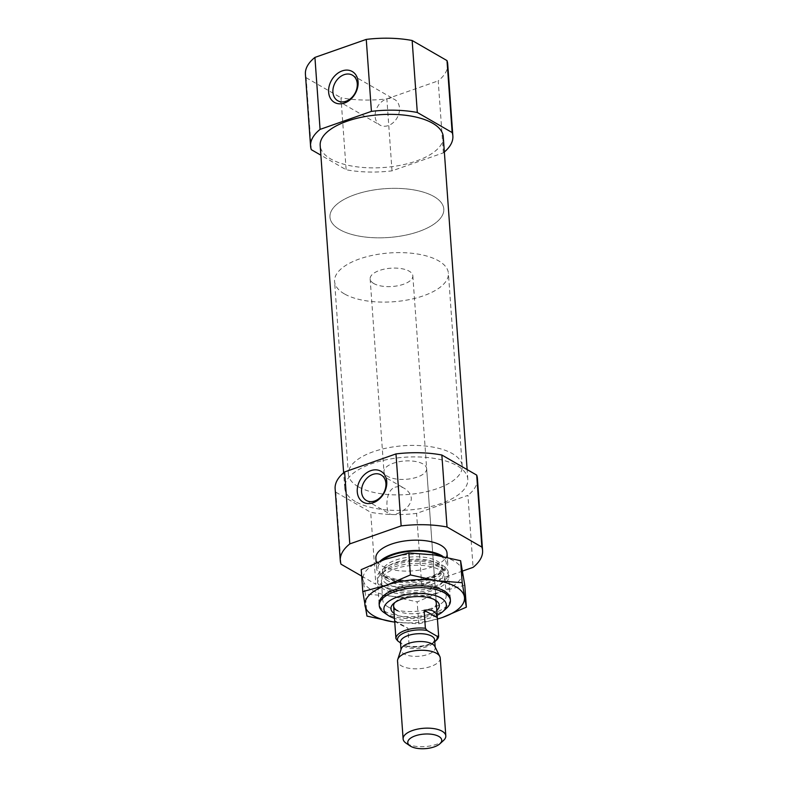 <?xml version="1.0" encoding="UTF-8"?>
<svg xmlns="http://www.w3.org/2000/svg" width="788" height="788" viewBox="0 0 788 788"><rect width="100%" height="100%" fill="white"/><g stroke="black" fill="none" stroke-linecap="round" stroke-linejoin="round"><path stroke-width="0.59" stroke-dasharray="3.94 2.96" d="M395.034 487.24C398.285 486.245 401.496 486.679 404.677 488.511C412.705 494.303 413.424 500.705 406.854 507.718C399.91 513.471 394.276 515.588 389.952 514.062C385.795 512.446 384.593 490.766 395.034 487.24M361.682 576.097L375.846 584.263L370.695 512.289A71.324 30.594 -4.1 0 0 416.576 513.392L467.924 495.376L473.076 567.36M462.546 571.054L421.738 585.366A71.324 30.594 -4.1 0 1 375.846 584.263M447.013 553.087A35.667 15.297 -4.1 0 1 422.407 569.576A35.667 15.297 -4.1 0 1 381.993 565.961A35.667 15.297 -4.1 0 1 375.866 558.18M341.007 564.188L335.846 492.204A71.324 30.594 -4.1 0 1 335.136 488.757M477.42 478.552A71.324 30.594 -4.1 0 1 467.924 495.376M421.738 585.366L416.576 513.392M355.329 501.523A61.7 26.467 -4.1 0 1 344.74 488.067A61.7 26.467 -4.1 0 1 404.382 457.257A61.7 26.467 -4.1 0 1 467.816 479.242A61.7 26.467 -4.1 0 1 425.264 507.777A61.7 26.467 -4.1 0 1 355.329 501.523M335.846 492.204L370.695 512.289M444.363 152.015A71.324 30.594 -4.1 0 1 443.368 152.842L392.02 170.848A71.324 30.594 -4.1 0 1 346.139 169.745L320.874 155.187M443.26 136.698A61.7 26.467 -4.1 0 1 400.708 165.234A61.7 26.467 -4.1 0 1 330.773 158.979A61.7 26.467 -4.1 0 1 320.184 145.524M311.299 149.661L306.138 77.687A71.324 30.594 -4.1 0 1 305.419 74.23M443.368 152.842L438.207 80.859A71.324 30.594 -4.1 0 0 447.712 64.035M392.02 170.848L386.859 98.864A71.324 30.594 -4.1 0 1 340.977 97.761L346.139 169.745M386.859 98.864L438.207 80.859M306.138 77.687L340.977 97.761M437.163 615.28A31.284 13.416 -4.1 0 1 394.483 618.344M436.818 610.404A24.251 10.402 -4.1 0 1 395.093 614.069A24.251 10.402 -4.1 0 1 394.128 613.458M446.668 608.109A35.667 15.297 -4.1 0 1 385.391 613.428A35.667 15.297 -4.1 0 1 384.051 612.591M383.657 589.188A35.667 15.297 -4.1 0 1 377.531 581.406A35.667 15.297 -4.1 0 1 381.274 573.851A35.667 15.297 -4.1 0 1 412.006 563.597A35.667 15.297 -4.1 0 1 443.89 569.369A35.667 15.297 -4.1 0 1 448.677 576.304A35.667 15.297 -4.1 0 1 424.072 592.793A35.667 15.297 -4.1 0 1 383.657 589.188M442.984 556.446A35.667 15.297 -4.1 0 1 447.742 563.371A35.667 15.297 -4.1 0 1 423.146 579.86A35.667 15.297 -4.1 0 1 382.722 576.245A35.667 15.297 -4.1 0 1 376.605 568.463A35.667 15.297 -4.1 0 1 380.013 561.233M386.366 99.012A14.745 11.249 120 0 1 394.68 99.524A14.745 11.249 120 0 1 399.043 113.019A14.745 11.249 120 0 1 388.277 125.587A14.745 11.249 120 0 1 379.964 125.075A14.745 11.249 120 0 1 375.6 111.581A14.745 11.249 120 0 1 386.366 99.012M394.837 602.544A21.394 9.18 -4.1 0 1 395.842 601.48A21.394 9.18 -4.1 0 1 414.281 595.324A21.394 9.18 -4.1 0 1 433.41 598.781A21.394 9.18 -4.1 0 1 434.562 599.698M426.653 468.633A21.394 9.18 -4.1 0 1 411.897 478.523A21.394 9.18 -4.1 0 1 387.637 476.356A21.394 9.18 -4.1 0 1 383.963 471.687A21.394 9.18 -4.1 0 1 404.658 461A21.394 9.18 -4.1 0 1 426.653 468.633L436.276 602.948A21.394 9.18 -4.1 0 1 421.521 612.837A21.394 9.18 -4.1 0 1 397.27 610.67M358.195 486.689A57.061 24.477 -4.1 0 1 348.394 474.238A57.061 24.477 -4.1 0 1 403.564 445.742A57.061 24.477 -4.1 0 1 462.221 466.082A57.061 24.477 -4.1 0 1 422.87 492.461A57.061 24.477 -4.1 0 1 358.195 486.689M339.766 229.613A57.061 24.477 -4.1 0 1 329.965 217.173A57.061 24.477 -4.1 0 1 385.135 188.677A57.061 24.477 -4.1 0 1 443.802 209.007A57.061 24.477 -4.1 0 1 404.441 235.395A57.061 24.477 -4.1 0 1 339.766 229.613A57.061 24.477 -4.1 0 1 329.965 217.173A57.061 24.477 -4.1 0 1 385.135 188.677A57.061 24.477 -4.1 0 1 443.802 209.007A57.061 24.477 -4.1 0 1 404.441 235.395A57.061 24.477 -4.1 0 1 339.766 229.613M434.769 641.718A19.976 8.569 -4.1 0 1 407.691 646.603L402.717 644.574L400.491 642.328A17.119 7.338 -4.1 0 0 403.426 646.062A17.119 7.338 -4.1 0 0 422.831 647.805A17.119 7.338 -4.1 0 0 434.641 639.886L433.794 641.481C432.642 644.16 417.709 649.312 405.268 645.608M436.385 640.25A21.394 9.18 -4.1 0 1 409.189 646.239L407.691 646.603M373.817 283.552A21.394 9.18 -4.1 0 1 370.143 278.893A21.394 9.18 -4.1 0 1 390.828 268.206A21.394 9.18 -4.1 0 1 412.833 275.83A21.394 9.18 -4.1 0 1 398.078 285.719A21.394 9.18 -4.1 0 1 373.817 283.552M394.65 620.727L398.196 623.604L407.898 628.243L409.189 646.239M443.565 740.425A21.394 9.18 -4.1 0 1 406.795 743.616A21.394 9.18 -4.1 0 1 405.997 743.114M440.226 658.01A21.394 9.18 -4.1 0 1 425.471 667.909A21.394 9.18 -4.1 0 1 401.22 665.742A21.394 9.18 -4.1 0 1 397.546 661.073M434.848 646.475A17.119 7.338 -4.1 0 1 435.203 647.726A17.119 7.338 -4.1 0 1 423.392 655.646A17.119 7.338 -4.1 0 1 403.988 653.902A17.119 7.338 -4.1 0 1 401.053 650.169A17.119 7.338 -4.1 0 1 401.22 648.888M344.376 293.885A57.061 24.477 -4.1 0 1 334.575 281.434A57.061 24.477 -4.1 0 1 389.735 252.948A57.061 24.477 -4.1 0 1 448.402 273.278A57.061 24.477 -4.1 0 1 409.051 299.667A57.061 24.477 -4.1 0 1 344.376 293.885M394.64 620.599L407.898 628.243M450.283 599.638A35.667 15.297 -4.1 0 1 424.653 615.398A35.667 15.297 -4.1 0 1 385.263 611.596A35.667 15.297 -4.1 0 1 379.264 604.731M394.749 622.096A49.93 21.414 175.9 0 0 437.429 619.033M383.411 585.888A35.667 15.297 -4.1 0 1 382.081 585.041A35.667 15.297 -4.1 0 1 411.769 560.298A35.667 15.297 -4.1 0 1 444.688 580.559A35.667 15.297 -4.1 0 1 383.411 585.888M462.556 571.093A49.93 21.414 175.9 0 0 434.582 554.969A49.93 21.414 -4.1 0 0 384.889 559.431A49.93 21.414 175.9 0 0 363.169 580.017A49.93 21.414 175.9 0 0 391.153 596.142A49.93 21.414 175.9 0 0 440.847 591.68A49.93 21.414 175.9 0 0 462.556 571.093M388.198 606.996A31.806 13.642 -4.1 0 1 382.741 600.052A31.806 13.642 -4.1 0 1 386.081 593.325A31.806 13.642 -4.1 0 1 413.483 584.174A31.806 13.642 -4.1 0 1 441.91 589.325A31.806 13.642 -4.1 0 1 446.175 595.511A31.806 13.642 -4.1 0 1 424.239 610.217A31.806 13.642 -4.1 0 1 388.198 606.996M386.859 588.242A31.806 13.642 -4.1 0 1 385.657 587.493A31.806 13.642 -4.1 0 1 381.392 581.308A31.806 13.642 -4.1 0 1 412.134 565.429A31.806 13.642 -4.1 0 1 444.836 576.767A31.806 13.642 -4.1 0 1 441.497 583.494A31.806 13.642 -4.1 0 1 386.859 588.242M361.219 569.645L365.396 594.122L391.153 596.142L417.177 601.894L440.847 591.68L464.782 585.198M442.689 617.388L418.743 623.869L392.995 621.85M418.743 623.869L417.177 601.894M366.972 616.098L365.396 594.122M387.046 583.888A31.215 13.386 -4.1 0 1 384.958 570.473A31.215 13.386 -4.1 0 1 411.858 561.489A31.215 13.386 -4.1 0 1 439.753 566.542A31.215 13.386 -4.1 0 1 429.381 585.238A31.215 13.386 -4.1 0 1 387.046 583.888M387.883 580.795A29.954 12.854 -4.1 0 1 382.741 574.255A29.954 12.854 -4.1 0 1 411.7 559.303A29.954 12.854 -4.1 0 1 442.501 569.98A29.954 12.854 -4.1 0 1 421.836 583.829A29.954 12.854 -4.1 0 1 387.883 580.795M387.716 578.451A29.954 12.854 -4.1 0 1 382.574 571.911A29.954 12.854 -4.1 0 1 411.533 556.958A29.954 12.854 -4.1 0 1 442.334 567.626A29.954 12.854 -4.1 0 1 421.669 581.485A29.954 12.854 -4.1 0 1 387.716 578.451M440.334 555.934A34.239 14.686 -4.1 0 1 431.44 576.944A34.239 14.686 -4.1 0 1 383.904 575.831A34.239 14.686 -4.1 0 1 382.643 560.238M366.381 500.478L389.952 514.062M381.106 474.928L404.677 488.511M467.816 479.242L467.126 469.579M344.74 488.067L343.637 472.751M450.283 598.713L448.677 576.304M379.136 603.815L377.531 581.406M443.89 569.369L439.753 566.542C442.127 568.68 443.043 569.822 442.501 569.98L442.334 567.626L440.896 570.63C439.891 572.039 434.877 576.363 421.304 579.121C412.144 580.726 403.535 580.746 395.478 579.17L386.317 575.979C382.958 573.29 381.707 571.93 382.574 571.911L382.741 574.255C382.18 574.186 382.919 572.925 384.958 570.473L381.274 573.851M447.742 563.371L447.318 557.362M376.605 568.463L376.191 562.76M337.727 100.736L379.964 125.075M352.453 75.185L394.68 99.524M395.842 601.48L393.478 603.647M433.41 598.781L436.059 600.594M370.143 278.893L383.963 471.687M462.221 466.082L448.402 273.278M348.394 474.238L334.575 281.434M436.276 602.948L412.833 275.83M435.203 647.726L435.153 647.086M401.053 650.169L401.003 649.539M386.081 593.325L382.879 596.26M441.91 589.325L445.496 591.778M446.175 595.511L444.836 576.767M382.741 600.052L381.392 581.308M441.497 583.494L444.688 580.559M385.657 587.493L382.081 585.041"/><path stroke-width="1.18" d="M372.793 474.415A14.745 11.249 120 0 1 381.106 474.928A14.745 11.249 120 0 1 383.48 493.318A14.745 11.249 120 0 1 366.381 500.478A14.745 11.249 120 0 1 362.017 486.984A14.745 11.249 120 0 1 372.793 474.415M462.546 571.054L473.076 567.36A71.324 30.594 -4.1 0 0 482.581 550.536A71.324 30.594 -4.1 0 0 481.862 547.079L447.023 527.005A71.324 30.594 -4.1 0 0 401.141 525.901L349.793 543.907L344.632 471.933A71.324 30.594 -4.1 0 0 335.136 488.757L340.288 560.731A71.324 30.594 -4.1 0 1 349.793 543.907M361.682 576.097L341.007 564.188A71.324 30.594 -4.1 0 1 340.288 560.731M376.191 562.76L375.866 558.18A35.667 15.297 -4.1 0 1 410.341 540.371A35.667 15.297 -4.1 0 1 447.013 553.087L447.318 557.362M401.141 525.901L395.98 453.918A71.324 30.594 -4.1 0 1 441.861 455.021L447.023 527.005M481.862 547.079L476.701 475.105A71.324 30.594 -4.1 0 1 477.42 478.552L482.581 550.536M395.98 453.918L344.632 471.933M476.701 475.105L441.861 455.021M320.874 155.187L311.299 149.661A71.324 30.594 -4.1 0 1 310.58 146.213A71.324 30.594 -4.1 0 1 320.076 129.39L371.424 111.374A71.324 30.594 -4.1 0 1 417.305 112.477L452.154 132.561A71.324 30.594 -4.1 0 1 452.864 136.009A71.324 30.594 -4.1 0 1 444.363 152.015M343.637 472.751L320.184 145.524A61.7 26.467 -4.1 0 1 379.836 114.713A61.7 26.467 -4.1 0 1 443.26 136.698L467.126 469.579M371.424 111.374L366.262 39.4A71.324 30.594 -4.1 0 1 412.154 40.503L417.305 112.477M320.076 129.39L314.924 57.406A71.324 30.594 -4.1 0 0 305.419 74.23L310.58 146.213M452.154 132.561L446.993 60.587A71.324 30.594 -4.1 0 1 447.712 64.035L452.864 136.009M366.262 39.4L314.924 57.406M446.993 60.587L412.154 40.503M394.483 618.344A31.284 13.416 -4.1 0 1 389.282 616.108A31.284 13.416 -4.1 0 1 388.11 615.369A31.284 13.416 -4.1 0 1 414.163 593.659A31.284 13.416 -4.1 0 1 443.043 611.439A31.284 13.416 -4.1 0 1 437.163 615.28M394.128 613.458A24.251 10.402 -4.1 0 1 393.478 603.647A24.251 10.402 -4.1 0 1 414.38 596.674A24.251 10.402 -4.1 0 1 436.059 600.594A24.251 10.402 -4.1 0 1 436.818 610.404M388.11 615.369L384.051 612.591A35.667 15.297 -4.1 0 1 379.264 605.657A35.667 15.297 -4.1 0 1 413.749 587.848A35.667 15.297 -4.1 0 1 450.411 600.555A35.667 15.297 -4.1 0 1 446.668 608.109L443.043 611.439M380.013 561.233A35.667 15.297 -4.1 0 1 410.725 550.684A35.667 15.297 -4.1 0 1 442.984 556.446M342.209 70.9A17.829 13.603 120 0 1 356.688 90.522A17.829 13.603 120 0 1 331.177 99.465A17.829 13.603 120 0 1 342.209 70.9M370.862 470.633A17.829 13.603 120 0 1 385.342 490.264A17.829 13.603 120 0 1 359.83 499.208A17.829 13.603 120 0 1 370.862 470.633M344.139 74.673A14.745 11.249 120 0 1 352.453 75.185A14.745 11.249 120 0 1 354.827 93.575A14.745 11.249 120 0 1 337.727 100.736A14.745 11.249 120 0 1 333.363 87.241A14.745 11.249 120 0 1 344.139 74.673M397.27 610.67A21.394 9.18 -4.1 0 1 393.596 606.011A21.394 9.18 -4.1 0 1 394.837 602.544M434.562 599.698A21.394 9.18 -4.1 0 1 436.276 602.948L437.33 617.605C436.483 611.458 432.07 609.016 424.092 610.276L437.33 617.605M400.629 643.067L397.615 640.802A19.976 8.569 -4.1 0 1 406.184 632.084A19.976 8.569 -4.1 0 1 427.066 630.469L437.143 636.28A19.976 8.569 -4.1 0 1 435.203 641.343A19.976 8.569 -4.1 0 1 434.769 641.718M437.143 636.28L438.64 635.906A21.394 9.18 -4.1 0 1 436.385 640.25L435.203 641.343M397.615 640.802L395.931 638.595L394.65 620.727M395.931 638.595A21.394 9.18 -4.1 0 1 425.382 628.272L424.092 610.276M438.64 635.906L437.35 617.91M425.382 628.272L427.066 630.469M410.696 746.295A17.021 7.299 -4.1 0 1 410.055 745.891A17.021 7.299 -4.1 0 1 424.23 734.081A17.021 7.299 -4.1 0 1 439.94 743.754A17.021 7.299 -4.1 0 1 410.696 746.295M410.055 745.891L405.997 743.114A21.394 9.18 -4.1 0 1 403.121 738.957A21.394 9.18 -4.1 0 1 423.806 728.27A21.394 9.18 -4.1 0 1 445.811 735.894A21.394 9.18 -4.1 0 1 443.565 740.425L439.94 743.754M403.121 738.957L397.546 661.073A21.394 9.18 -4.1 0 1 397.753 659.467A21.394 9.18 -4.1 0 1 418.231 650.386A21.394 9.18 -4.1 0 1 439.793 656.453A21.394 9.18 -4.1 0 1 440.226 658.01L445.811 735.894M397.753 659.467L401.22 648.888A17.119 7.338 -4.1 0 1 417.601 641.629A17.119 7.338 -4.1 0 1 434.848 646.475L439.793 656.453M379.264 604.731A35.667 15.297 -4.1 0 1 382.879 596.26A35.667 15.297 -4.1 0 1 413.611 586.006A35.667 15.297 -4.1 0 1 445.496 591.778A35.667 15.297 -4.1 0 1 450.283 599.638M442.689 617.388A49.93 21.414 175.9 0 0 464.398 596.802A49.93 21.414 175.9 0 0 436.424 580.677L462.182 582.706L466.358 607.174L442.689 617.388A49.93 21.414 175.9 0 1 437.429 619.033M410.4 574.925L386.731 585.139A49.93 21.414 -4.1 0 1 436.424 580.677L410.4 574.925L408.824 552.949L384.889 559.431L361.219 569.645L362.795 591.621L386.731 585.139A49.93 21.414 175.9 0 0 365.011 605.726A49.93 21.414 175.9 0 0 392.995 621.85A49.93 21.414 175.9 0 0 394.749 622.096M466.358 607.174L464.782 585.198L460.606 560.721L434.582 554.969L408.824 552.949M392.995 621.85L366.972 616.098L362.795 591.621M462.182 582.706L460.606 560.721M382.643 560.238A34.239 14.686 -4.1 0 1 440.334 555.934M401.003 649.539L400.491 642.328A17.119 7.338 -4.1 0 1 417.039 633.788A17.119 7.338 -4.1 0 1 434.641 639.886L435.153 647.086M450.411 600.555L450.283 598.713M379.264 605.657L379.136 603.815M394.64 620.668L393.596 606.011"/></g></svg>
